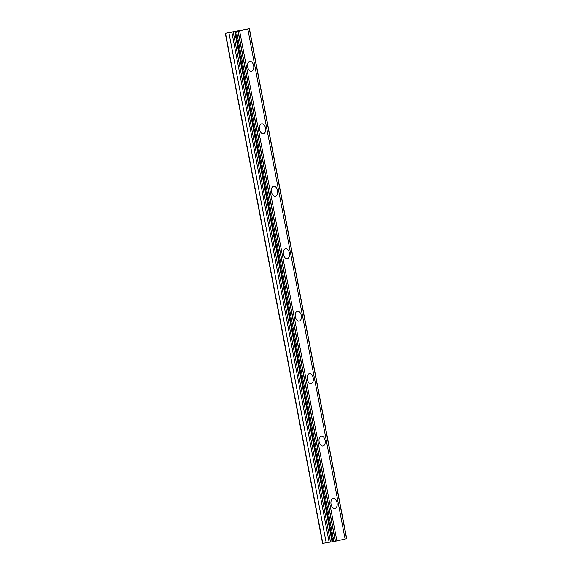 <?xml version="1.0" encoding="UTF-8"?>
<svg xmlns="http://www.w3.org/2000/svg" width="572" height="572" viewBox="0 0 572 572"><rect width="100%" height="100%" fill="white"/><g stroke="black" fill="none" stroke-linecap="round" stroke-linejoin="round"><path stroke-width="0.86" d="M253.646 65.651A5.034 3.067 80.4 0 0 249.814 61.376A5.034 3.067 80.4 0 0 247.662 67.024A5.034 3.067 80.4 0 0 251.494 71.3A5.034 3.067 80.4 0 0 253.646 65.651M337.044 502.838A5.034 3.067 80.4 0 0 333.211 498.562A5.034 3.067 80.4 0 0 331.059 504.211A5.034 3.067 80.4 0 0 334.892 508.494A5.034 3.067 80.4 0 0 337.044 502.838M325.132 440.383A5.034 3.067 80.4 0 0 321.3 436.107A5.034 3.067 80.4 0 0 319.14 441.756A5.034 3.067 80.4 0 0 322.973 446.038A5.034 3.067 80.4 0 0 325.132 440.383M313.22 377.928A5.034 3.067 80.4 0 0 309.388 373.652A5.034 3.067 80.4 0 0 307.228 379.3A5.034 3.067 80.4 0 0 311.061 383.583A5.034 3.067 80.4 0 0 313.22 377.928M301.308 315.472A5.034 3.067 80.4 0 0 297.469 311.197A5.034 3.067 80.4 0 0 295.316 316.845A5.034 3.067 80.4 0 0 299.149 321.121A5.034 3.067 80.4 0 0 301.308 315.472M289.389 253.017A5.034 3.067 80.4 0 0 285.557 248.741A5.034 3.067 80.4 0 0 283.397 254.39A5.034 3.067 80.4 0 0 287.237 258.666A5.034 3.067 80.4 0 0 289.389 253.017M277.477 190.562A5.034 3.067 80.4 0 0 273.645 186.286A5.034 3.067 80.4 0 0 271.486 191.935A5.034 3.067 80.4 0 0 275.318 196.21A5.034 3.067 80.4 0 0 277.477 190.562M265.565 128.107A5.034 3.067 80.4 0 0 261.733 123.831A5.034 3.067 80.4 0 0 259.574 129.479A5.034 3.067 80.4 0 0 263.406 133.755A5.034 3.067 80.4 0 0 265.565 128.107M249.406 28.607L247.79 28.965L345.102 539.024L335.299 541.262L322.594 543.393L225.297 33.34L249.406 28.607L346.703 538.652L345.102 539.01M225.297 33.34L239.604 30.845L336.901 540.89M247.805 28.972L239.604 30.845M225.532 33.348L322.83 543.4M335.457 541.226L238.159 31.174M249.249 28.636L346.546 538.688M228.922 32.776L326.219 542.828M234.792 31.746L332.089 541.798M335.299 541.262L238.002 31.21M235.371 31.682L332.668 541.727M333.898 541.534L236.601 31.481M235.564 31.653L332.861 541.705M330.516 541.991L233.219 31.939M231.853 32.182L329.15 542.235"/></g></svg>
